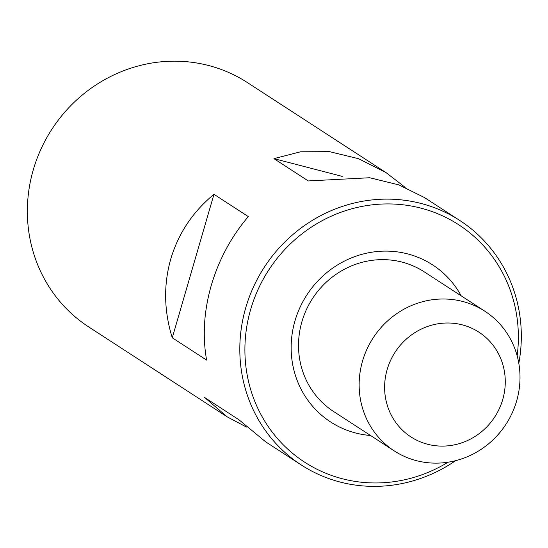 <?xml version="1.0" encoding="UTF-8"?>
<svg xmlns="http://www.w3.org/2000/svg" width="548" height="548" viewBox="0 0 548 548"><rect width="100%" height="100%" fill="white"/><g stroke="black" fill="none" stroke-linecap="round" stroke-linejoin="round"><path stroke-width="0.82" d="M362.536 361.057A83.248 79.22 -57 0 1 484.912 311.25A83.248 79.22 -57 0 1 516.613 401.074A83.248 79.22 -57 0 1 394.238 450.888A83.248 79.22 -57 0 1 362.536 361.057M484.912 311.25L424.289 271.883A83.248 79.22 123 0 0 301.914 321.69A83.248 79.22 123 0 0 333.616 411.521L394.238 450.888M387.162 369.544A62.438 59.41 -57 0 1 462.286 324.854A62.438 59.41 -57 0 1 502.722 399.56A62.438 59.41 -57 0 1 427.598 444.25A62.438 59.41 -57 0 1 387.162 369.544M459.902 220.563L424.426 197.533L398.882 184.895L369.653 177.744L308.257 180.936L273.918 158.639L300.619 151.782L329.444 151.638L358.543 158.701L385.929 172.531L247.456 82.618A145.679 138.63 123 0 0 33.298 169.777A145.679 138.63 123 0 0 88.776 326.978L227.256 416.898L204.548 397.423L238.88 419.72L265.753 441.9L301.222 464.93A145.679 138.63 -57 0 1 245.751 307.729A145.679 138.63 -57 0 1 459.902 220.563A145.679 138.63 -57 0 1 518.812 363.317M517.148 355.803A141.521 134.671 123 0 0 410.514 205.877A141.521 134.671 123 0 0 250.669 309.428A141.521 134.671 123 0 0 295.913 455.991A141.521 134.671 123 0 0 448.052 462.204M385.929 172.531L405.184 187.368M170.764 259.04C178.388 233.373 192.793 211.795 213.96 194.307L248.299 216.604C231.208 236.743 218.878 259.663 211.288 285.357C203.931 311.093 202.37 336.006 206.61 360.091L172.278 337.801C163.955 311.059 163.448 284.802 170.764 259.04M370.544 435.496A93.653 89.118 -57 0 1 294.968 320.929A93.653 89.118 -57 0 1 372.4 252.114A93.653 89.118 -57 0 1 461.211 295.858M455.6 460.669A145.679 138.63 -57 0 1 301.222 464.93M246.497 427.063L227.256 416.898M342.212 176.381L273.918 158.639M213.96 194.307L172.278 337.801"/></g></svg>
